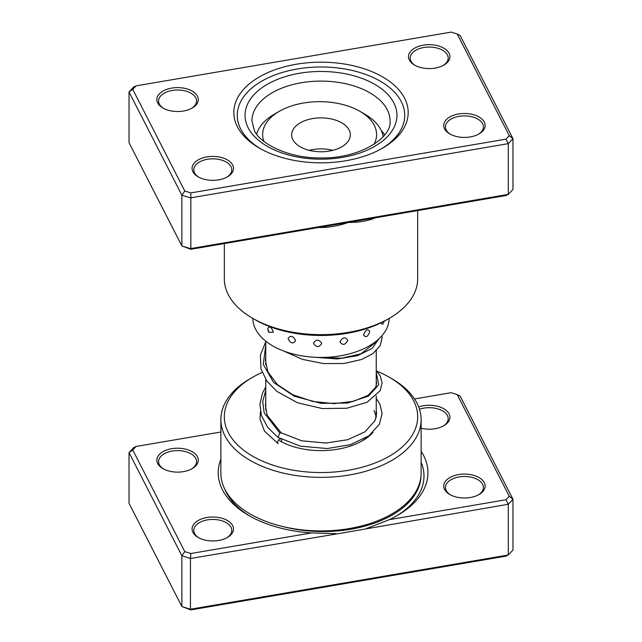 <?xml version="1.0" encoding="UTF-8"?>
<svg xmlns="http://www.w3.org/2000/svg" width="642" height="642" viewBox="0 0 642 642"><rect width="100%" height="100%" fill="white"/><g stroke="black" fill="none" stroke-linecap="round" stroke-linejoin="round"><path stroke-width="0.96" d="M404.604 98.242A87.176 50.333 180 0 1 382.648 148.093A87.176 50.333 180 0 1 259.352 148.093A87.176 50.333 180 0 1 237.396 126.771A87.176 50.333 180 0 1 296.291 64.24A87.176 50.333 180 0 1 404.604 98.242M240.71 129.026A83.725 48.335 0 0 0 260.604 148.8A83.725 48.335 180 0 1 240.71 129.026A83.725 48.335 180 0 1 237.275 115.327A83.725 48.335 0 0 0 240.71 129.026M381.396 148.8A83.725 48.335 0 0 0 404.725 115.327A83.725 48.335 0 0 0 401.29 101.629A83.725 48.335 0 0 0 309.011 67.482A83.725 48.335 0 0 0 237.275 115.327A83.725 48.335 180 0 1 309.011 67.482A83.725 48.335 180 0 1 401.29 101.629A83.725 48.335 180 0 1 404.725 115.327A83.725 48.335 180 0 1 381.396 148.8M197.431 96.172A20.713 11.957 180 0 1 192.215 108.025A20.713 11.957 180 0 1 162.924 108.025A20.713 11.957 180 0 1 157.699 102.953A20.713 11.957 180 0 1 171.695 88.098A20.713 11.957 180 0 1 197.431 96.172M191.581 108.378A18.987 10.962 0 0 0 196.556 100.971A18.987 10.962 0 0 0 195.778 97.865A18.987 10.962 0 0 0 174.849 90.121A18.987 10.962 0 0 0 158.582 100.971A18.987 10.962 0 0 0 159.36 104.084A18.987 10.962 0 0 0 163.558 108.378M449.071 53.238A20.713 11.957 180 0 1 443.855 65.091A20.713 11.957 180 0 1 414.555 65.091A20.713 11.957 180 0 1 409.339 60.019A20.713 11.957 180 0 1 423.335 45.165A20.713 11.957 180 0 1 449.071 53.238M443.221 65.444A18.987 10.962 0 0 0 448.196 58.037A18.987 10.962 0 0 0 447.418 54.931A18.987 10.962 0 0 0 426.489 47.187A18.987 10.962 0 0 0 410.214 58.037A18.987 10.962 0 0 0 410.992 61.151A18.987 10.962 0 0 0 415.197 65.444M484.301 122.06A20.713 11.957 180 0 1 479.076 133.905A20.713 11.957 180 0 1 449.785 133.905A20.713 11.957 180 0 1 444.569 128.841A20.713 11.957 180 0 1 458.565 113.979A20.713 11.957 180 0 1 484.301 122.06M478.442 134.258A18.987 10.962 0 0 0 483.418 126.859A18.987 10.962 0 0 0 482.64 123.754A18.987 10.962 0 0 0 461.71 116.009A18.987 10.962 0 0 0 445.444 126.859A18.987 10.962 0 0 0 446.222 129.965A18.987 10.962 0 0 0 450.419 134.258M232.661 164.994A20.713 11.957 180 0 1 227.445 176.839A20.713 11.957 180 0 1 198.145 176.839A20.713 11.957 180 0 1 192.929 171.775A20.713 11.957 180 0 1 206.925 156.913A20.713 11.957 180 0 1 232.661 164.994M226.803 177.192A18.987 10.962 0 0 0 231.786 169.793A18.987 10.962 0 0 0 231.008 166.687A18.987 10.962 0 0 0 210.078 158.943A18.987 10.962 0 0 0 193.804 169.793A18.987 10.962 0 0 0 194.582 172.899A18.987 10.962 0 0 0 198.779 177.192M224.331 243.583L224.331 278.829A96.669 55.814 0 0 0 228.295 294.646A96.669 55.814 0 0 0 252.643 318.296A96.669 55.814 0 0 0 389.357 318.296A96.669 55.814 0 0 0 417.669 278.829L417.669 210.592M371.686 218.44A3.451 1.477 -109.5 0 0 371.59 219.267C364.239 221.53 356.511 222.581 348.397 222.413L190.843 249.297L181.871 245.926L181.871 195.184L129.026 91.958L133.696 87.007L136.048 85.867L132.75 89.366L184.776 191.011L190.843 192.913L505.952 139.154L509.25 135.647L457.224 34.002L451.157 32.1L136.048 85.867M457.224 34.002L460.129 35.471L512.974 138.696L508.303 143.648L190.449 197.88L181.871 195.184L184.776 191.011M132.75 89.366L129.026 91.958L129.026 142.701L181.871 245.926L190.449 248.623L508.303 194.39L512.974 189.438L512.974 138.696L509.25 135.647M323.319 226.69L323.319 227.501C331.922 227.043 340.284 225.35 348.397 222.413L505.952 195.529L508.303 194.39L508.303 143.648L505.952 139.154M190.843 249.297L190.843 192.913M389.357 318.296L386.917 319.708A93.218 53.824 180 0 1 255.083 319.708L252.643 318.296M376.244 398.425L379.815 403.987L382.11 413.52L379.454 424.169L368.909 435.822L350.339 444.705L327.187 448.541L300.328 446.15L278.002 437.387L279.8 432.997L281.268 432.925M281.252 441.664A2.761 1.597 120.1 0 0 281.236 439.144M280.674 438.839A2.761 1.597 120.1 0 0 279.623 439.096A2.761 1.597 120.1 0 0 277.834 441.471A2.761 1.597 120.1 0 0 278.187 443.702L264.472 431.159L259.994 419.066L260.451 411.715M380.706 323.078L382.504 324.322A7.247 7.247 0 0 0 384.181 321.225M363.549 334.819C365.723 338.045 367.802 336.962 369.776 331.569C367.794 328.471 365.715 329.555 363.549 334.819M339.923 341.881C342.611 345.661 345.244 345.115 347.828 340.252C345.236 336.625 342.595 337.17 339.923 341.881M313.408 343.181C316.201 347.595 318.994 347.675 321.794 343.422C318.994 339.177 316.201 339.096 313.408 343.181M288.057 338.527C290.529 343.542 293.057 344.232 295.641 340.605C293.049 335.734 290.521 335.044 288.057 338.527M267.714 328.624L269.014 332.339L273.348 332.219C271.357 326.826 269.488 325.63 267.714 328.624M256.848 320.695A7.247 7.247 0 0 0 257.049 320.936L257.811 321.217M384.694 134.868A68.188 39.371 0 0 0 381.196 130.43M252.812 318.392A68.188 39.371 0 0 0 327.789 357.241A68.188 39.371 0 0 0 389.188 318.392M339.474 533.47L190.449 558.484L190.449 609.226L508.303 554.993L512.974 550.042L512.974 499.299L508.303 504.251L339.474 533.47M220.872 431.994L136.048 446.471L132.75 449.97L184.776 551.614L190.843 553.516L311.522 532.932L336.039 533.646M311.522 532.932A104.863 60.541 180 0 1 248.935 515.566A104.863 60.541 180 0 1 222.517 489.918A104.863 60.541 180 0 1 220.872 459.223M444.569 489.445A20.713 11.957 180 0 1 458.565 474.582A20.713 11.957 180 0 1 484.301 482.664A20.713 11.957 180 0 1 479.076 494.509A20.713 11.957 180 0 1 449.785 494.509A20.713 11.957 180 0 1 444.569 489.445M478.442 494.862A18.987 10.962 0 0 0 483.418 487.463A18.987 10.962 0 0 0 482.64 484.357A18.987 10.962 0 0 0 461.71 476.613A18.987 10.962 0 0 0 445.444 487.463A18.987 10.962 0 0 0 446.222 490.568A18.987 10.962 0 0 0 450.419 494.862M418.704 406.924A20.713 11.957 180 0 1 449.071 413.849A20.713 11.957 180 0 1 443.855 425.694A20.713 11.957 180 0 1 421.128 428.246M443.221 426.047A18.987 10.962 0 0 0 448.196 418.648A18.987 10.962 0 0 0 447.418 415.543A18.987 10.962 0 0 0 419.515 409.219M192.929 532.379A20.713 11.957 180 0 1 206.925 517.516A20.713 11.957 180 0 1 232.661 525.597A20.713 11.957 180 0 1 227.445 537.442A20.713 11.957 180 0 1 198.145 537.442A20.713 11.957 180 0 1 192.929 532.379M226.803 537.795A18.987 10.962 0 0 0 231.786 530.396A18.987 10.962 0 0 0 231.008 527.291A18.987 10.962 0 0 0 210.078 519.547A18.987 10.962 0 0 0 193.804 530.396A18.987 10.962 0 0 0 194.582 533.502A18.987 10.962 0 0 0 198.779 537.795M157.699 463.556A20.713 11.957 180 0 1 171.695 448.702A20.713 11.957 180 0 1 197.431 456.783A20.713 11.957 180 0 1 192.215 468.628A20.713 11.957 180 0 1 162.924 468.628A20.713 11.957 180 0 1 157.699 463.556M191.581 468.981A18.987 10.962 0 0 0 196.556 461.582A18.987 10.962 0 0 0 195.778 458.476A18.987 10.962 0 0 0 174.849 450.732A18.987 10.962 0 0 0 158.582 461.582A18.987 10.962 0 0 0 159.36 464.688A18.987 10.962 0 0 0 163.558 468.981M262.137 372.456A96.669 55.814 0 0 0 252.643 377.263A96.669 55.814 0 0 0 228.295 432.548A96.669 55.814 0 0 0 348.397 470.257A96.669 55.814 0 0 0 413.705 400.913A96.669 55.814 0 0 0 389.357 377.263A96.669 55.814 0 0 0 376.854 371.172M389.357 377.263L391.797 378.676A100.128 57.804 180 0 1 417.019 403.168A100.128 57.804 180 0 1 421.128 419.547A100.128 57.804 180 0 1 335.333 476.765A100.128 57.804 180 0 1 224.981 435.934A100.128 57.804 180 0 1 220.872 419.547A100.128 57.804 180 0 1 250.203 378.676L252.643 377.263M220.872 419.547L220.872 473.114A100.128 57.804 0 0 0 224.981 489.493A100.128 57.804 0 0 0 335.333 530.324A100.128 57.804 0 0 0 421.128 473.114L421.128 419.547M421.128 451.286A104.863 60.541 180 0 1 397.229 515.566A104.863 60.541 180 0 1 389.437 519.635L505.952 499.757L509.25 496.25L457.224 394.613L451.157 392.703L414.555 398.955M457.224 394.613L460.129 396.074L512.974 499.299L509.25 496.25M132.75 449.97L129.026 452.562L129.026 503.304L181.871 606.529L190.449 609.226L190.843 609.9L181.871 606.529L181.871 555.787L129.026 452.562L133.696 447.61L136.048 446.471M190.843 553.516L190.449 558.484L181.871 555.787L184.776 551.614M505.952 499.757L508.303 504.251L508.303 554.993L505.952 556.133L190.843 609.9M372.898 432.564A58.695 33.89 180 0 1 362.505 440.693A58.695 33.89 180 0 1 279.495 440.693M361.245 441.399A55.244 31.891 0 0 0 367.344 436.913M376.124 417.501A55.244 31.891 0 0 0 373.973 410.511M366.871 528.382L389.437 519.635M374.021 144.298A56.969 32.886 0 0 0 359.889 111.307A56.969 32.886 0 0 0 279.326 111.307A56.969 32.886 0 0 0 265.435 124.388A56.969 32.886 0 0 0 263.862 141.352M256.639 134.009A63.871 36.875 180 0 1 258.87 128.785A63.871 36.875 180 0 1 274.439 114.132L279.326 111.307M348.903 140.076A29.347 16.941 0 0 0 350.347 134.828A29.347 16.941 0 0 0 325.598 118.096A29.347 16.941 0 0 0 293.097 129.58A29.347 16.941 0 0 0 291.653 134.828A29.347 16.941 0 0 0 316.402 151.56A29.347 16.941 0 0 0 348.903 140.076M332.837 150.332A29.347 16.941 0 0 0 309.163 150.332M359.889 111.307L364.776 114.132A63.871 36.875 180 0 1 383.186 136.658M375.57 217.774A96.669 55.814 180 0 1 371.59 219.267M323.319 227.501A96.669 55.814 180 0 1 318.568 227.501M387.222 109.662A69.055 39.868 0 0 0 311.113 81.51A69.055 39.868 0 0 0 251.945 120.961L254.304 130.246C258.927 142.861 288.017 158.413 320.149 157.908C358.87 159.064 392.142 137.998 390.055 120.961A69.055 39.868 0 0 0 387.222 109.662M248.157 127.75A75.957 43.857 180 0 1 299.477 73.268A75.957 43.857 180 0 1 393.843 102.897A75.957 43.857 180 0 1 342.523 157.378A75.957 43.857 180 0 1 248.157 127.75M279.8 432.997L264.175 412.798L262.722 401.475L265.756 390.28M376.244 372.44L378.724 384.807L368.444 396.09L347.667 403.032L321 403.345L294.333 396.218L273.556 382.455L263.276 364.359L265.756 345.179M378.989 338.775L372.111 348.47L357.482 355.692L337.315 358.934L314.676 357.265M421.032 475.634A97.953 56.552 180 0 1 282.953 526.584M250.356 516.377A100.898 58.253 180 0 1 226.313 492.502A100.898 58.253 180 0 1 224.716 488.971M421.128 462.224A100.898 58.253 180 0 1 395.801 516.377M376.244 350.781L376.244 385.762M376.244 395.889L376.244 417.003M265.756 341.143L265.756 364.905M265.756 379.478L265.756 410.021M281.196 432.86L267.176 415.286L265.419 405.126L265.756 401.539M376.244 380.674L376.589 383.338L375.65 387.383L367.994 395.4L353.413 401.338L334.065 403.633L312.831 401.467L292.792 394.758L277.392 384.598L267.939 372.007L265.411 360.395L265.756 356.422M376.035 341.303L375.602 342.379L360.964 353.838L341.576 358.172L318.601 357.409M281.116 432.82L301.788 440.813L325.919 443.052L347.715 439.714L365.001 431.817L375.048 420.606L376.589 413.456L376.244 410.431M278.002 437.387L267.69 427.371L261.422 415.534L259.922 404.324L262.442 393.217L265.756 386.957M376.244 370.546L380.289 375.955L382.11 382.969L380.16 390.721L366.959 402.325L346.84 408.232L322.364 408.569L297.639 402.815L276.83 391.379L266.711 380.875L260.965 368.877L260.379 355.122L265.756 341.849M381.926 335.75L382.11 337.973L380.096 345.741L373.018 353.541L361.775 359.448L343.927 363.5L323.375 363.573L302.518 359.376L283.692 351.022M267.931 330.076A7.247 7.247 0 0 0 269.014 332.339"/></g></svg>

